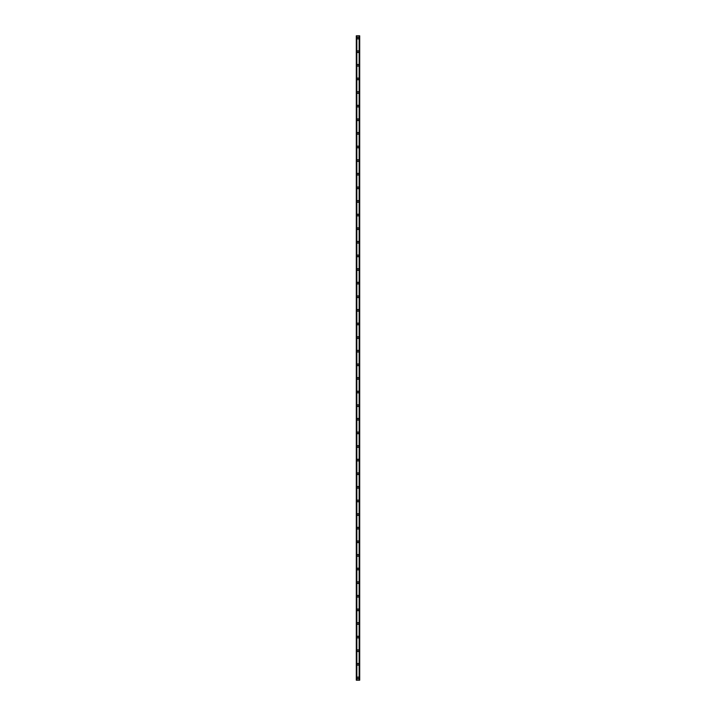 <?xml version="1.0" encoding="UTF-8"?>
<svg xmlns="http://www.w3.org/2000/svg" width="716" height="716" viewBox="0 0 716 716"><rect width="100%" height="100%" fill="white"/><g stroke="black" fill="none" stroke-linecap="round" stroke-linejoin="round"><path stroke-width="1.07" d="M357.15 677.927A0.85 0.85 0 0 1 358 677.076A0.85 0.85 0 0 1 358.85 677.927A0.85 0.85 0 0 1 358 678.786A0.85 0.85 0 0 1 357.15 677.927M357.15 664.314A0.85 0.85 0 0 1 358 663.463A0.85 0.85 0 0 1 358.85 664.314A0.85 0.85 0 0 1 358 665.164A0.85 0.85 0 0 1 357.15 664.314M357.15 650.701A0.85 0.85 0 0 1 358 649.851A0.85 0.85 0 0 1 358.85 650.701A0.85 0.85 0 0 1 358 651.551A0.85 0.85 0 0 1 357.15 650.701M357.15 637.088A0.85 0.85 0 0 1 358 636.238A0.85 0.85 0 0 1 358.85 637.088A0.85 0.85 0 0 1 358 637.938A0.85 0.85 0 0 1 357.15 637.088M357.15 623.475A0.85 0.85 0 0 1 358 622.625A0.85 0.85 0 0 1 358.85 623.475A0.85 0.85 0 0 1 358 624.325A0.85 0.85 0 0 1 357.15 623.475M357.15 609.862A0.85 0.85 0 0 1 358 609.012A0.85 0.85 0 0 1 358.85 609.862A0.85 0.85 0 0 1 358 610.712A0.85 0.85 0 0 1 357.15 609.862M357.15 596.249A0.85 0.85 0 0 1 358 595.399A0.85 0.85 0 0 1 358.85 596.249A0.85 0.85 0 0 1 358 597.099A0.85 0.85 0 0 1 357.15 596.249M357.15 582.636A0.85 0.85 0 0 1 358 581.786A0.85 0.85 0 0 1 358.85 582.636A0.85 0.85 0 0 1 358 583.486A0.85 0.85 0 0 1 357.15 582.636M357.15 569.014A0.85 0.85 0 0 1 358 568.164A0.85 0.85 0 0 1 358.85 569.014A0.85 0.85 0 0 1 358 569.873A0.85 0.85 0 0 1 357.15 569.014M357.15 555.401A0.85 0.85 0 0 1 358 554.551A0.85 0.85 0 0 1 358.85 555.401A0.85 0.85 0 0 1 358 556.251A0.85 0.85 0 0 1 357.15 555.401M357.15 541.788A0.85 0.85 0 0 1 358 540.938A0.85 0.85 0 0 1 358.85 541.788A0.85 0.85 0 0 1 358 542.639A0.85 0.85 0 0 1 357.15 541.788M357.15 528.175A0.85 0.85 0 0 1 358 527.325A0.85 0.85 0 0 1 358.85 528.175A0.85 0.85 0 0 1 358 529.026A0.85 0.85 0 0 1 357.15 528.175M357.15 514.562A0.85 0.85 0 0 1 358 513.712A0.85 0.85 0 0 1 358.85 514.562A0.85 0.85 0 0 1 358 515.413A0.85 0.85 0 0 1 357.15 514.562M357.15 500.949A0.85 0.85 0 0 1 358 500.099A0.85 0.85 0 0 1 358.85 500.949A0.85 0.85 0 0 1 358 501.8A0.85 0.85 0 0 1 357.15 500.949M357.15 487.336A0.85 0.85 0 0 1 358 486.486A0.85 0.85 0 0 1 358.85 487.336A0.85 0.85 0 0 1 358 488.187A0.85 0.85 0 0 1 357.15 487.336M357.15 473.723A0.85 0.85 0 0 1 358 472.873A0.85 0.85 0 0 1 358.85 473.723A0.85 0.85 0 0 1 358 474.574A0.85 0.85 0 0 1 357.15 473.723M357.15 460.102A0.85 0.85 0 0 1 358 459.251A0.85 0.85 0 0 1 358.85 460.102A0.85 0.85 0 0 1 358 460.961A0.85 0.85 0 0 1 357.15 460.102M357.15 446.489A0.85 0.85 0 0 1 358 445.638A0.85 0.85 0 0 1 358.85 446.489A0.85 0.85 0 0 1 358 447.339A0.85 0.85 0 0 1 357.15 446.489M357.15 432.876A0.85 0.85 0 0 1 358 432.025A0.85 0.85 0 0 1 358.85 432.876A0.85 0.85 0 0 1 358 433.726A0.85 0.85 0 0 1 357.15 432.876M357.15 419.263A0.85 0.85 0 0 1 358 418.413A0.85 0.85 0 0 1 358.85 419.263A0.85 0.85 0 0 1 358 420.113A0.85 0.85 0 0 1 357.15 419.263M357.15 405.65A0.85 0.85 0 0 1 358 404.8A0.85 0.85 0 0 1 358.85 405.65A0.85 0.85 0 0 1 358 406.5A0.85 0.85 0 0 1 357.15 405.65M357.15 392.037A0.85 0.85 0 0 1 358 391.187A0.85 0.85 0 0 1 358.85 392.037A0.85 0.85 0 0 1 358 392.887A0.85 0.85 0 0 1 357.15 392.037M357.15 378.424A0.85 0.85 0 0 1 358 377.574A0.85 0.85 0 0 1 358.85 378.424A0.85 0.85 0 0 1 358 379.274A0.85 0.85 0 0 1 357.15 378.424M357.15 364.811A0.85 0.85 0 0 1 358 363.952A0.85 0.85 0 0 1 358.85 364.811A0.85 0.85 0 0 1 358 365.661A0.85 0.85 0 0 1 357.15 364.811M357.15 351.189A0.85 0.85 0 0 1 358 350.339A0.85 0.85 0 0 1 358.85 351.189A0.85 0.85 0 0 1 358 352.048A0.85 0.85 0 0 1 357.15 351.189M357.15 337.576A0.85 0.85 0 0 1 358 336.726A0.85 0.85 0 0 1 358.85 337.576A0.85 0.85 0 0 1 358 338.426A0.85 0.85 0 0 1 357.15 337.576M357.15 323.963A0.85 0.85 0 0 1 358 323.113A0.85 0.85 0 0 1 358.85 323.963A0.85 0.85 0 0 1 358 324.813A0.85 0.85 0 0 1 357.15 323.963M357.15 310.35A0.85 0.85 0 0 1 358 309.5A0.85 0.85 0 0 1 358.85 310.35A0.85 0.85 0 0 1 358 311.2A0.85 0.85 0 0 1 357.15 310.35M357.15 296.737A0.85 0.85 0 0 1 358 295.887A0.85 0.85 0 0 1 358.85 296.737A0.85 0.85 0 0 1 358 297.588A0.85 0.85 0 0 1 357.15 296.737M357.15 283.124A0.85 0.85 0 0 1 358 282.274A0.85 0.85 0 0 1 358.85 283.124A0.85 0.85 0 0 1 358 283.975A0.85 0.85 0 0 1 357.15 283.124M357.15 269.511A0.85 0.85 0 0 1 358 268.661A0.85 0.85 0 0 1 358.85 269.511A0.85 0.85 0 0 1 358 270.362A0.85 0.85 0 0 1 357.15 269.511M357.15 255.898A0.85 0.85 0 0 1 358 255.039A0.85 0.85 0 0 1 358.85 255.898A0.85 0.85 0 0 1 358 256.749A0.85 0.85 0 0 1 357.15 255.898M357.15 242.276A0.85 0.85 0 0 1 358 241.426A0.85 0.85 0 0 1 358.85 242.276A0.85 0.85 0 0 1 358 243.127A0.85 0.85 0 0 1 357.15 242.276M357.15 228.664A0.85 0.85 0 0 1 358 227.813A0.85 0.85 0 0 1 358.85 228.664A0.85 0.85 0 0 1 358 229.514A0.85 0.85 0 0 1 357.15 228.664M357.15 215.051A0.85 0.85 0 0 1 358 214.2A0.85 0.85 0 0 1 358.85 215.051A0.85 0.85 0 0 1 358 215.901A0.85 0.85 0 0 1 357.15 215.051M357.15 201.438A0.85 0.85 0 0 1 358 200.587A0.85 0.85 0 0 1 358.85 201.438A0.85 0.85 0 0 1 358 202.288A0.85 0.85 0 0 1 357.15 201.438M357.15 187.825A0.85 0.85 0 0 1 358 186.974A0.85 0.85 0 0 1 358.85 187.825A0.85 0.85 0 0 1 358 188.675A0.85 0.85 0 0 1 357.15 187.825M357.15 174.212A0.85 0.85 0 0 1 358 173.362A0.85 0.85 0 0 1 358.85 174.212A0.85 0.85 0 0 1 358 175.062A0.85 0.85 0 0 1 357.15 174.212M357.15 160.599A0.85 0.85 0 0 1 358 159.749A0.85 0.85 0 0 1 358.85 160.599A0.85 0.85 0 0 1 358 161.449A0.85 0.85 0 0 1 357.15 160.599M357.15 146.986A0.85 0.85 0 0 1 358 146.127A0.85 0.85 0 0 1 358.85 146.986A0.85 0.85 0 0 1 358 147.836A0.85 0.85 0 0 1 357.15 146.986M357.15 133.364A0.85 0.85 0 0 1 358 132.514A0.85 0.85 0 0 1 358.85 133.364A0.85 0.85 0 0 1 358 134.214A0.85 0.85 0 0 1 357.15 133.364M357.15 119.751A0.85 0.85 0 0 1 358 118.901A0.85 0.85 0 0 1 358.85 119.751A0.85 0.85 0 0 1 358 120.601A0.85 0.85 0 0 1 357.15 119.751M357.15 106.138A0.85 0.85 0 0 1 358 105.288A0.85 0.85 0 0 1 358.85 106.138A0.85 0.85 0 0 1 358 106.988A0.85 0.85 0 0 1 357.15 106.138M357.15 92.525A0.85 0.85 0 0 1 358 91.675A0.85 0.85 0 0 1 358.85 92.525A0.85 0.85 0 0 1 358 93.375A0.85 0.85 0 0 1 357.15 92.525M357.15 78.912A0.85 0.85 0 0 1 358 78.062A0.85 0.85 0 0 1 358.85 78.912A0.85 0.85 0 0 1 358 79.762A0.85 0.85 0 0 1 357.15 78.912M357.15 65.299A0.85 0.85 0 0 1 358 64.449A0.85 0.85 0 0 1 358.85 65.299A0.85 0.85 0 0 1 358 66.149A0.85 0.85 0 0 1 357.15 65.299M357.15 51.686A0.85 0.85 0 0 1 358 50.836A0.85 0.85 0 0 1 358.85 51.686A0.85 0.85 0 0 1 358 52.537A0.85 0.85 0 0 1 357.15 51.686M357.15 38.073A0.85 0.85 0 0 1 358 37.214A0.85 0.85 0 0 1 358.85 38.073A0.85 0.85 0 0 1 358 38.924A0.85 0.85 0 0 1 357.15 38.073M359.602 35.8L356.3 35.8L356.3 680.2L359.7 680.2L359.7 35.8L359.602 680.2M359.146 680.2L359.146 35.8L359.155 680.2M356.845 680.2L356.845 35.8L356.854 680.2M356.3 35.8L356.3 680.2M356.801 35.8L356.801 680.2M359.199 35.8L359.199 680.2M356.362 35.8L356.362 680.2M356.398 35.8L356.398 680.2M356.452 35.8L356.452 680.2M356.461 35.8L356.461 680.2M356.532 35.8L356.532 680.2M359.468 35.8L359.468 680.2M359.539 35.8L359.539 680.2M359.548 35.8L359.548 680.2M359.638 35.8L359.638 680.2"/></g></svg>
